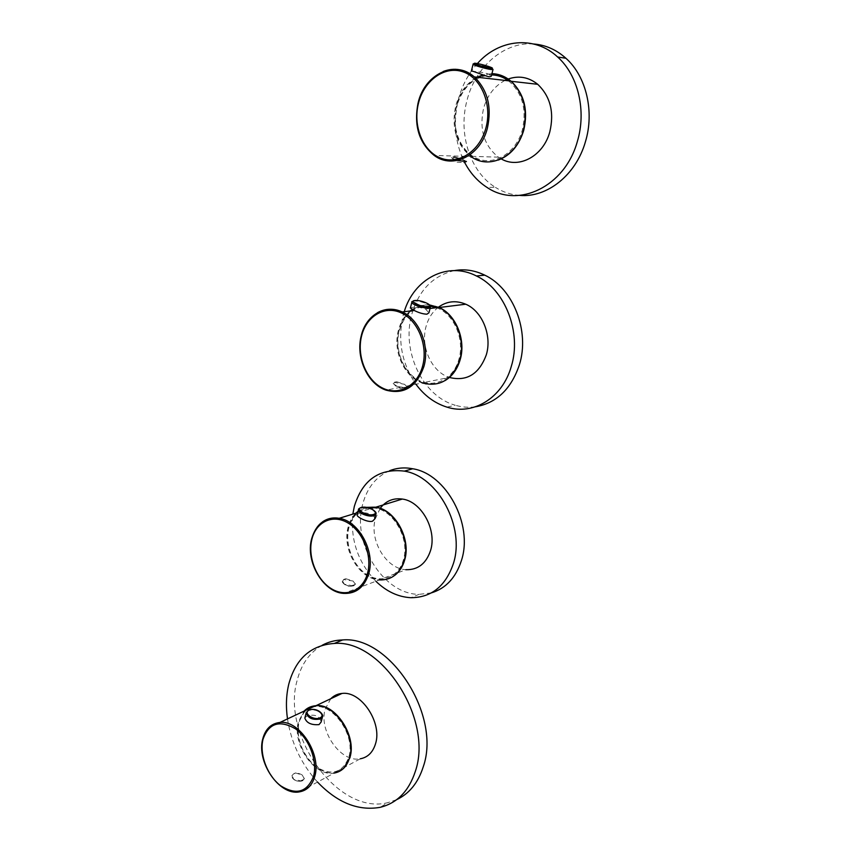 <?xml version="1.0" encoding="UTF-8"?>
<svg xmlns="http://www.w3.org/2000/svg" width="851" height="851" viewBox="0 0 851 851"><rect width="100%" height="100%" fill="white"/><g stroke="black" fill="none" stroke-linecap="round" stroke-linejoin="round"><path stroke-width="0.64" stroke-dasharray="4.25 3.19" d="M295.467 772.931L302.286 775.07C299.265 773.155 296.339 772.772 293.499 773.899L291.882 775.835L292.138 777.569L293.84 779.516L291.967 775.527L292.372 774.538L295.467 772.931L292.372 774.538M293.84 779.516C296.882 781.452 299.829 781.835 302.679 780.675L304.339 778.474L300.924 780.856L293.84 779.516M304.264 778.782L302.286 775.07L304.339 778.474M270.235 726.254C266.735 729.19 264.321 733.307 263.002 738.604C256.396 761.411 279.522 795.813 299.371 791.877L334.188 773.07C314.487 777.144 291.733 743.944 298.446 721.691L304.052 711.128M300.924 780.856L304.009 779.218M304.892 717.904L306.849 716.063C314.849 713.883 319.604 715.882 321.114 722.052M311.902 707.426C330.688 700.182 356.314 734.339 348.772 757.369C342.453 772.889 331.645 776.091 316.349 766.974C303.264 757.56 295.329 736.828 299.158 722.191C300.648 716.51 303.435 712.287 307.509 709.5M305.009 710.67L299.105 721.51C292.436 743.646 315.061 776.676 334.666 772.623L343.857 768.123M330.773 698.735L325.188 709.064C318.444 730.796 340.783 762.943 360.271 758.805L334.666 772.623M317.519 782.069C301.265 763.975 291.255 742.912 287.489 718.904M322.072 645.335C309.668 652.44 301.382 664.067 297.201 680.215C280.787 735.307 338.209 815.875 388.045 802.589L380.067 807.354M396.672 799.653L388.045 802.589M345.783 578.691L353.069 581.042L343.74 579.52L342.187 581.786L344.432 584.233L342.24 580.68L342.623 579.85L345.783 578.691L342.623 579.85M344.432 584.233C347.761 586.041 350.889 586.552 353.814 585.754L355.463 583.914L352.006 585.669L344.432 584.233M355.367 584.265L353.069 581.042L355.463 583.914M322.561 521.833C317.285 525.663 313.711 531.311 311.828 538.768C305.541 561.458 323.359 592.328 343.761 593.413L379.365 579.935C359.196 579.063 341.751 549.257 348.112 527.205C349.601 521.503 352.186 516.823 355.878 513.174M352.006 585.669L355.165 584.488M366.558 507.345L358.058 511.291M357.175 514.706L359.09 513.44C364.132 511.345 375.929 514.461 374.546 519.184M372.898 507.941C392.449 508.228 410.256 538.162 403.417 559.862C398.757 577.052 381.737 583.797 367.441 574.893C353.069 566.245 344.527 544.395 348.899 527.673C352.208 516.078 358.994 509.515 369.26 507.994M375.887 507.185C362.313 505.866 353.282 512.504 348.804 527.109C342.464 549.033 359.824 578.68 379.886 579.552C385.524 579.978 390.588 578.478 395.087 575.085M380.195 508.313L375.397 518.642C369.015 540.087 386.099 568.957 405.97 569.691L379.886 579.552M375.865 581.265C358.037 562.341 350.357 539.96 352.825 514.11M389.567 470.752C376.142 476.603 367.217 487.655 362.792 503.898C351.495 542.64 382.844 594.264 419 594.36L410.82 597.7M431.361 592.892L419 594.36M396.8 381.759L404.544 384.322L394.673 382.407L393.13 383.556L395.768 386.035L393.236 383.014L396.8 381.759L393.577 382.376M395.768 386.035L405.714 387.96L407.321 386.545L403.863 387.556L395.768 386.035M407.214 386.96L404.544 384.322L407.321 386.545M407.097 386.003L422.351 382.982C404.31 377.184 392.598 351.346 398.364 330.454C400.523 322.274 404.48 315.774 410.235 310.955M403.863 387.556L407.065 386.918M429.51 304.924C423.255 304.413 417.479 305.935 412.203 309.498M410.373 307.988L412.224 307.402C416.235 306.828 420.681 307.371 425.553 309.051L428.915 312.806M436.457 307.69C453.753 313.583 464.965 339.198 458.902 359.303C453.594 378.865 434.776 388.45 419.149 380.482C403.448 372.781 394.268 349.835 399.215 330.858C404.533 313.7 414.926 305.477 430.404 306.179M439.18 307.519C429.755 303.499 420.915 304.233 412.65 309.721M411.139 310.849C405.278 315.636 401.257 322.178 399.076 330.443C393.332 351.218 404.98 376.919 422.926 382.684C430.595 385.258 437.935 384.578 444.967 380.642M438.435 307.2C432.404 311.881 428.276 318.359 426.021 326.614C420.256 346.868 431.68 371.887 449.392 377.45L422.926 382.684M404.236 311.711L403.044 315.859C397.491 340.783 401.789 363.579 415.948 384.248M454.381 270.597C432.861 275.703 418.607 290.425 411.639 314.753C401.406 351.474 422.734 396.353 455.264 405.236L446.956 407.129M475.432 406.81C468.667 407.735 461.944 407.214 455.264 405.236M455.04 156.903L463.316 159.722L452.849 157.307L451.381 157.658L454.466 159.488L451.498 157.201L455.04 156.903L451.796 156.818M465.518 161.913L466.401 161.403L463.316 159.722L466.359 161.19L454.466 159.488L457.37 160.445M443.169 71.495C430.702 77.133 422.383 87.738 418.224 103.322C413.958 125.778 419.277 143.149 434.18 155.425L470.997 156.52C456.413 144.691 451.285 127.958 455.604 106.343C459.285 92.887 466.444 83.185 477.092 77.239M463.135 161.116L466.359 161.19M491.921 73.654L482.911 74.877M471.337 71.08L473.071 71.399C478.198 71.495 492.048 73.697 491.218 76.303M508.504 80.802C522.323 92.759 526.939 109.141 522.354 129.948C516.238 152.414 495.282 165.615 478.081 158.914C460.785 152.531 450.892 128.395 456.54 106.683C462.646 86.781 474.326 76.196 491.58 74.931M511.26 81.302C502.845 74.462 493.612 72.409 483.581 75.133M478.017 77.335C467.263 83.217 460.04 92.919 456.327 106.449C452.03 127.948 457.125 144.574 471.635 156.35C479.943 161.945 488.857 163.169 498.409 160.031M504.994 80.409C494.367 86.089 487.208 95.503 483.496 108.651C479.166 129.533 484.134 145.702 498.388 157.158L501.218 158.892M477.368 63.57C468.273 73.76 461.912 85.845 458.285 99.822C452.955 122.299 455.062 143.138 464.593 162.339M508.228 79.005L506.749 79.59M533.694 43.997C504.047 41.401 475.092 67.176 466.944 100.588C457.934 134.181 470.273 171.955 495.41 187.369L486.985 187.39M519.759 195.422C511.047 194.773 502.93 192.092 495.41 187.369M322.465 716.914L322.529 716.659C320.859 711.149 316.115 709.064 308.307 710.415L306.371 712.255M375.876 514.174L375.929 513.961C373.791 509.398 368.653 507.377 360.516 507.919L358.707 509.089M377.45 312.7C369.483 317.508 364.154 325.178 361.441 335.698C355.729 357.303 367.76 384.078 386.088 390.162L400.257 387.354M430.446 306.988L430.489 306.849C431.234 304.594 418.862 300.339 413.852 301.094L411.884 302.126M493.016 69.495L493.027 69.442C493.399 68.644 479.964 64.719 474.943 64.144L473.135 64.155M292.138 777.569C294.606 780.824 297.839 781.941 301.818 780.899L303.339 780.239M342.187 581.786C344.251 584.977 347.197 586.477 351.037 586.286L355.048 584.935M357.718 512.61L370.834 508.568M393.13 383.556L400.289 388.535L407.182 387.088M425.553 309.051L430.053 308.488M451.445 157.531L456.381 162.158L464.093 162.52M498.388 157.158L471.635 156.35"/><path stroke-width="1.28" d="M270.235 726.254L279.979 722.435C271.171 723.467 265.427 728.945 262.768 738.87C256.204 761.656 279.171 795.93 299.371 791.877C306.998 790.547 312.126 785.42 314.742 776.474C321.721 754.177 299.361 719.893 279.979 722.435L315.402 705.787C334.645 703.107 356.58 736.158 349.527 757.901C346.878 766.634 341.762 771.687 334.188 773.07M315.402 705.787C310.945 706.149 307.158 707.926 304.052 711.128M322.465 716.914L321.114 722.052L319.008 724.616C311.423 725.212 306.7 723.052 304.839 718.127L304.892 717.904M307.509 709.5L311.902 707.426M343.857 768.123L349.931 757.528C356.952 735.892 335.134 703.022 315.976 705.692C311.711 706.032 308.051 707.692 305.009 710.67M360.271 758.805C367.76 757.39 372.823 752.422 375.482 743.902C382.546 722.669 361.047 690.682 342.017 693.437C337.613 693.831 333.858 695.597 330.773 698.735M317.519 782.069C337.304 802.695 358.154 811.12 380.067 807.354C397.066 803.195 408.81 791.239 415.299 771.474C433.67 719.223 381.354 639.069 334.305 643.452C310.934 645.143 295.776 658.621 288.84 683.896C286.181 694.767 285.734 706.436 287.489 718.904M396.672 799.653C409.299 793.675 418.149 782.739 423.234 766.857C441.616 714.936 389.577 635.495 342.634 639.941C335.156 640.133 328.295 641.931 322.072 645.335M370.834 508.568L375.344 507.185C394.683 509.621 410.884 539.109 404.246 560.352C399.842 573.776 391.545 580.297 379.365 579.935M375.344 507.185L366.558 507.345M358.058 511.291L355.878 513.174M375.876 514.174L374.546 519.184L372.493 521.216C367.675 522.727 356.441 516.919 357.143 514.876L357.175 514.706M369.26 507.994L372.898 507.941M395.087 575.085C399.619 571.532 402.8 566.521 404.65 560.064C411.256 538.938 395.141 509.611 375.887 507.185L402.321 499.058C393.215 497.835 385.843 500.931 380.195 508.313M405.97 569.691C417.969 569.979 426.17 563.585 430.563 550.523C437.191 529.854 421.373 501.324 402.321 499.058M375.865 581.265C386.471 591.498 398.119 596.987 410.82 597.7C431.383 597.604 445.562 586.265 453.349 563.681C465.401 527.216 437.978 476.273 404.353 471.124C379.142 468.156 362.462 479.943 354.314 506.451L352.825 514.11M431.361 592.892C445.881 588.424 455.902 577.627 461.423 560.532C473.486 524.322 446.232 473.837 412.724 468.763C404.533 467.199 396.821 467.859 389.567 470.752M430.053 308.488L438.68 307.413C455.476 314.593 465.752 339.889 459.806 359.739C452.53 379.674 440.052 387.428 422.351 382.982M438.68 307.413L429.51 304.924M412.203 309.498L410.235 310.955M430.446 306.988L428.915 312.806L426.925 314.189C423.17 314.072 418.926 312.828 414.203 310.466L410.373 307.988M430.404 306.179L436.457 307.69M444.967 380.642C452.306 376.227 457.381 369.196 460.21 359.569C466.125 339.815 455.902 314.657 439.18 307.519L465.752 304.211C455.955 300.137 446.849 301.126 438.435 307.2M412.65 309.721L411.139 310.849M449.392 377.45C466.774 381.705 479.081 374.163 486.304 354.835C492.218 335.592 482.24 311.126 465.752 304.211M415.948 384.248C424.415 395.672 434.744 403.3 446.956 407.129C473.05 415.586 502.367 398.183 511.26 366.515C521.961 332.741 505.111 289.297 476.411 275.969C447.488 260.927 413.873 278.958 404.236 311.711M475.432 406.81C496.516 403.087 511.153 389.109 519.355 364.898C530.045 331.411 513.334 288.372 484.772 275.16C474.752 270.299 464.625 268.778 454.381 270.597M457.37 160.445L466.433 161.562M443.169 71.495C454.317 67.282 464.71 69.091 474.337 76.92C454.636 59.187 424.128 74.633 418.011 103.343C413.724 125.767 419.118 143.138 434.18 155.425C452.572 169.477 480.56 155.967 487.4 128.129C491.984 107.024 487.623 89.951 474.337 76.92L510.823 81.068C523.78 93.61 527.96 110.024 523.354 130.309C516.514 157.052 488.985 170.062 470.997 156.52M510.823 81.068C505.143 76.324 498.846 73.856 491.921 73.654M482.911 74.877L477.092 77.239M493.016 69.495L491.218 76.303L489.336 76.824C484.506 75.909 471.369 70.176 471.337 71.08L473.103 64.229C472.688 65.006 486.304 68.995 491.261 69.527L493.027 69.442L490.963 68.335L479.283 65.516C474.879 63.814 472.816 63.389 473.103 64.229L473.135 64.155M491.58 74.931C497.675 75.048 503.324 77.005 508.504 80.802M498.409 160.031C510.653 155.276 519.089 145.361 523.737 130.277C528.322 110.109 524.163 93.78 511.26 81.302L537.715 84.302C528.694 77.111 518.865 75.345 508.228 79.005M483.581 75.133L478.017 77.335M501.218 158.892C518.812 169.179 543.364 156.159 549.81 131.862C554.395 112.289 550.363 96.429 537.715 84.302M464.593 162.339C470.199 173.04 477.666 181.391 486.985 187.39C517.919 208.686 564.787 187.082 577.34 141.5C586.605 111.173 578.297 75.377 557.66 57.017C534.417 35.168 498.782 39.093 477.368 63.57M506.749 79.59L504.994 80.409M519.759 195.422C546.895 197.826 575.829 175.306 585.382 141.904C594.626 111.875 586.403 76.42 565.894 58.24C556.352 49.698 545.619 44.954 533.694 43.997M313.551 776.314C317.774 760.985 309.073 738.37 295.297 728.711C279.458 719.691 268.693 723.222 263.002 739.317C259.236 754.401 267.405 775.931 280.734 785.835C296.286 795.472 307.232 792.292 313.551 776.314M306.371 712.255L306.222 712.734C307.934 718.255 312.689 720.329 320.508 718.946L322.529 716.659C323.837 714.532 317.551 707.117 308.722 710.021L306.222 712.734L304.839 718.127M320.061 717.797C326.603 714.925 315.157 706.968 309.104 710.138C302.445 712.936 313.966 721.052 320.061 717.797M357.718 512.61L339.23 518.291C325.242 516.94 316.029 523.822 311.604 538.96C305.339 561.607 323.093 592.413 343.761 593.413C356.09 593.892 364.441 587.222 368.823 573.404C375.408 551.522 358.824 520.94 339.23 518.291C333.049 517.248 327.486 518.419 322.561 521.833M367.547 573.202C372.419 555.522 362.973 531.577 347.772 522.844C332.645 513.844 315.987 521.908 311.881 539.343C307.551 556.66 316.381 579.393 331.039 588.498C345.623 597.859 362.909 591.019 367.547 573.202M358.707 509.089L358.484 509.653C357.441 512.972 369.036 517.493 373.951 515.663L375.929 513.961C376.653 512.845 375.248 511.174 371.696 508.962C369.355 507.473 365.856 506.962 361.196 507.419C359.111 508.355 358.207 509.1 358.484 509.653L357.143 514.876M373.472 514.461C380.163 512.589 367.558 505.366 361.409 507.504C354.58 509.292 367.281 516.653 373.472 514.461M414.203 310.466L402.204 311.955C385.024 303.637 365.77 315.466 361.228 335.826C355.527 357.367 367.547 384.12 386.088 390.162C404.076 394.843 416.703 386.865 423.989 366.238C429.915 345.697 419.32 319.433 402.204 311.955C393.566 308.115 385.322 308.36 377.45 312.7M422.639 365.983C428.202 345.729 417.99 320.476 401.289 312.913C384.663 305.041 366.228 316.285 361.547 336.134C356.622 355.878 366.111 379.78 382.184 387.865C398.162 396.236 417.32 386.343 422.639 365.983M411.884 302.126C411.107 304.36 423.638 308.668 428.596 307.86L430.489 306.849C430.872 305.7 430.074 305.615 428.085 306.583C420.032 308.115 410.714 299.339 411.884 302.126L410.352 308.073M428.074 306.583C434.872 305.913 421.043 299.616 414.831 300.52C407.874 301.116 421.819 307.53 428.074 306.583M485.964 127.788C492.389 104.375 481.272 77.686 462.763 71.739C444.35 65.453 423.777 80.76 418.394 103.545C412.746 126.256 423.011 151.457 440.754 158.116C458.391 165.115 479.815 151.308 485.964 127.788M490.697 68.186C497.558 69.112 482.262 64.08 476.049 63.357C468.997 62.378 484.432 67.474 490.697 68.186M342.634 639.941L334.305 643.452M342.017 693.437L315.976 705.692M412.724 468.763L404.353 471.124M484.772 275.16L476.411 275.969M464.093 162.52L465.518 161.913M565.894 58.24L557.66 57.017"/></g></svg>
